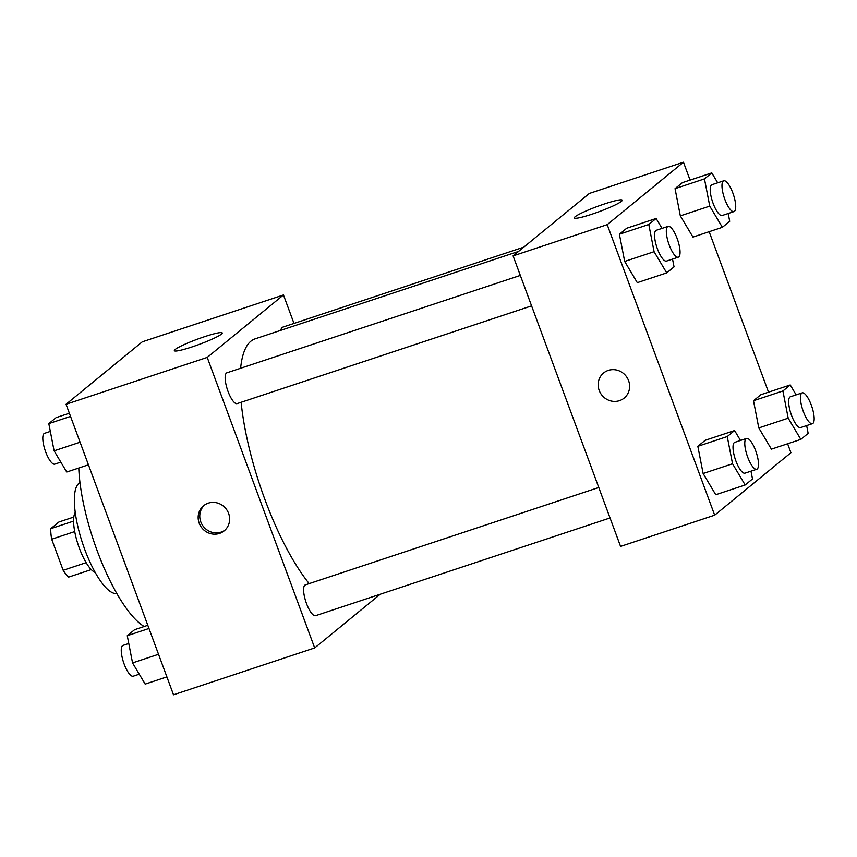 <?xml version="1.0" encoding="UTF-8"?>
<svg xmlns="http://www.w3.org/2000/svg" width="857" height="857" viewBox="0 0 857 857"><rect width="100%" height="100%" fill="white"/><g stroke="black" fill="none" stroke-linecap="round" stroke-linejoin="round"><path stroke-width="1.29" d="M73.595 521.099L50.756 528.673L58.908 521.999L73.809 517.05M86.129 562.663L63.172 570.28A30.841 9.17 71.6 0 0 68.667 577.093L91.249 569.594M63.172 570.28L51.688 539.224A30.841 9.17 71.6 0 1 50.756 528.673M74.709 531.576L51.688 539.224M95.159 572.412A32.459 9.652 -108.4 0 1 78.158 544.773A32.459 9.652 -108.4 0 1 75.266 512.454M116.756 593.462A58.426 17.365 -108.4 0 1 82.593 543.306A58.426 17.365 -108.4 0 1 79.98 482.673M144.19 626.499A103.858 30.873 -108.4 0 1 78.78 468.04M380.283 594.212L314.68 647.935L173.51 694.791L66.043 404.268L142.294 341.825L283.463 294.969L293.994 323.432M175.149 349.495A25.528 2.753 159.7 0 1 200.956 337.915A25.528 2.753 159.7 0 1 222.231 332.955A25.528 2.753 159.7 0 1 199.242 344.396A25.528 2.753 159.7 0 1 174.346 350.674A25.528 2.753 159.7 0 1 175.149 349.495M314.68 647.935L207.223 357.412L66.043 404.268M207.223 357.412L283.463 294.969M219.488 533.418A16.229 15.394 50.7 0 1 200.377 525.727A16.229 15.394 50.7 0 1 203.612 505.737A16.229 15.394 50.7 0 1 225.809 508.533A16.229 15.394 50.7 0 1 224.17 530.847A16.229 15.394 50.7 0 1 219.488 533.418M204.437 505.105A16.229 15.394 -129.3 0 0 202.263 524.88A16.229 15.394 -129.3 0 0 221.095 532.111A16.229 15.394 -129.3 0 0 224.952 530.162M520.317 275.418L226.912 372.806A16.229 4.821 71.6 0 0 227.437 389.721A16.229 4.821 71.6 0 0 237.132 403.604L531.586 305.874M598.764 487.494L305.36 584.881A16.229 4.821 71.6 0 0 306.495 603.532A16.229 4.821 71.6 0 0 315.58 615.69L610.034 517.949M523.734 247.17L282.564 327.224A16.229 4.821 71.6 0 0 280.925 330.288M241.128 402.276A139.691 41.532 71.6 0 0 264.888 499.449A139.691 41.532 71.6 0 0 309.184 583.606M518.549 251.422L255.075 338.869A139.691 41.532 71.6 0 0 240.613 368.253M787.615 443.776L790.925 452.732L714.674 515.175L620.564 546.412L513.097 255.889L589.337 193.446L683.457 162.209L690.078 180.099M624.678 261.449L637.297 282.66L624.678 261.449L619.386 234.24L624.678 261.449L654.084 251.69L648.803 224.48L656.13 218.471L662.033 228.38M626.724 228.23L619.386 234.24L626.724 228.23L656.13 218.471M680.329 215.868L692.959 237.078L680.329 215.868L675.048 188.658L680.329 215.868L709.746 206.109L704.454 178.888L711.792 172.889L717.695 182.798M682.386 182.648L675.048 188.658L682.386 182.648L711.792 172.889M758.788 427.943L771.407 449.154L758.788 427.943L753.496 400.733L758.788 427.943L788.194 418.184L782.912 390.974L790.25 384.964L796.142 394.873M760.834 394.723L753.496 400.733L760.834 394.723L790.25 384.964M714.674 515.175L607.206 224.652L683.457 162.209M709.157 231.701L768.525 392.174M703.126 473.525L715.745 494.735L703.126 473.525L697.834 446.315L703.126 473.525L732.531 463.766L727.25 436.556L734.588 430.546L740.491 440.455M705.172 440.305L697.834 446.315L705.172 440.305L734.588 430.546M592.026 214.164A25.528 2.753 159.7 0 1 574.329 217.903A25.528 2.753 159.7 0 1 597.318 206.462A25.528 2.753 159.7 0 1 622.214 200.195A25.528 2.753 159.7 0 1 592.026 214.164M607.206 224.652L513.097 255.889M628.588 380.647A16.229 15.394 50.7 0 1 624.164 398.087A16.229 15.394 50.7 0 1 601.978 395.281A16.229 15.394 50.7 0 1 603.607 372.977A16.229 15.394 50.7 0 1 628.588 380.647M603.607 372.977A16.229 15.394 -129.3 0 0 601.978 395.281A16.229 15.394 -129.3 0 0 624.164 398.087M672.531 259.093L674.041 266.891L666.714 272.89L654.084 251.69M668.074 226.377L656.312 230.276A16.229 4.821 71.6 0 0 657.448 248.937A16.229 4.821 71.6 0 0 666.532 261.085L678.294 257.175A16.229 4.821 71.6 0 0 677.769 240.26A16.229 4.821 71.6 0 0 668.074 226.377A16.229 4.821 71.6 0 0 669.21 245.027A16.229 4.821 71.6 0 0 678.294 257.175M666.714 272.89L637.297 282.66M648.803 224.48L619.386 234.24M728.193 213.511L729.703 221.299L722.365 227.309L709.746 206.109M723.737 180.795L711.974 184.694A16.229 4.821 71.6 0 0 713.11 203.355A16.229 4.821 71.6 0 0 722.194 215.503L733.956 211.593A16.229 4.821 71.6 0 0 733.431 194.678A16.229 4.821 71.6 0 0 723.737 180.795A16.229 4.821 71.6 0 0 724.872 199.445A16.229 4.821 71.6 0 0 733.956 211.593M722.365 227.309L692.959 237.078M704.454 178.888L675.048 188.658M750.978 471.168L752.5 478.967L745.162 484.976L732.531 463.766M746.522 438.452L734.76 442.362A16.229 4.821 71.6 0 0 735.906 461.012A16.229 4.821 71.6 0 0 744.979 473.16L756.752 469.261A16.229 4.821 71.6 0 0 756.217 452.335A16.229 4.821 71.6 0 0 746.522 438.452A16.229 4.821 71.6 0 0 747.668 457.102A16.229 4.821 71.6 0 0 756.752 469.261M745.162 484.976L715.745 494.735M727.25 436.556L697.834 446.315M806.641 425.586L808.162 433.385L800.824 439.395L788.194 418.184M802.184 392.87L790.422 396.77A16.229 4.821 71.6 0 0 791.557 415.431A16.229 4.821 71.6 0 0 800.642 427.579L812.415 423.679A16.229 4.821 71.6 0 0 811.879 406.754A16.229 4.821 71.6 0 0 802.184 392.87A16.229 4.821 71.6 0 0 803.33 411.521A16.229 4.821 71.6 0 0 812.415 423.679M800.824 439.395L771.407 449.154M782.912 390.974L753.496 400.733M88.442 464.826L66.717 472.036L54.098 450.836L48.806 423.615L56.144 417.605L69.353 413.224M80.076 442.212L54.098 450.836M70.531 416.406L48.806 423.615M50.327 431.414L44.553 433.321A16.229 4.821 71.6 0 0 45.7 451.982A16.229 4.821 71.6 0 0 54.784 464.13L60.826 462.127M166.89 676.901L145.176 684.111L132.546 662.911L127.264 635.701L134.603 629.691L147.811 625.299M158.524 654.287L132.546 662.911M148.979 628.481L127.264 635.701M128.775 643.489L123.012 645.407A16.229 4.821 71.6 0 0 124.147 664.057A16.229 4.821 71.6 0 0 133.231 676.205L139.273 674.202"/></g></svg>
